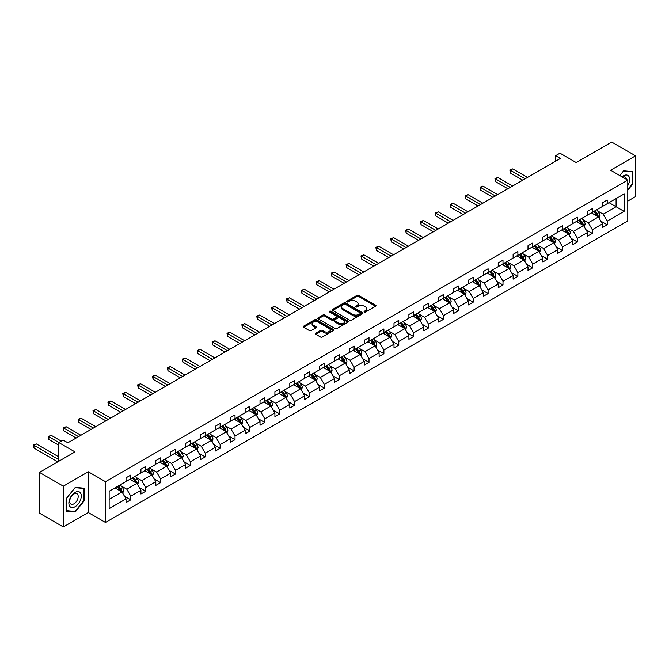 <?xml version="1.0" encoding="UTF-8"?>
<svg xmlns="http://www.w3.org/2000/svg" width="669" height="669" viewBox="0 0 669 669"><rect width="100%" height="100%" fill="white"/><g stroke="black" fill="none" stroke-linecap="round" stroke-linejoin="round"><path stroke-width="1" d="M364.362 311.98A0.928 0.535 0 0 0 365.667 311.98L375.627 306.235A1.321 0.761 0 0 0 376.011 305.691A1.321 0.761 0 0 0 375.627 305.156L358.76 295.422A1.321 0.761 0 0 0 356.886 295.422L346.935 301.167A0.928 0.535 0 0 0 348.248 301.92L349.536 301.175A4.24 2.45 0 0 1 355.532 301.175L356.937 301.987A4.24 2.45 0 0 1 358.174 303.718A4.24 2.45 0 0 1 356.937 305.449L355.649 306.193A0.928 0.535 0 0 0 356.962 306.954L358.25 306.21A4.24 2.45 0 0 1 364.245 306.21L365.65 307.021A4.24 2.45 0 0 1 366.888 308.752A4.24 2.45 0 0 1 365.65 310.483L364.362 311.227A0.928 0.535 0 0 0 364.362 311.98L364.362 311.227M627.773 201.085L635.55 196.594L635.55 155.818L611.692 142.045L576.193 162.542L559.97 153.176L555.63 155.685L555.63 161.196M63.338 526.955L88.291 512.546L88.291 471.77L63.338 486.179L63.338 526.955L39.479 513.182L39.479 472.406L74.978 451.909L58.755 442.544L58.755 461.276M63.338 486.179L39.479 472.406M315.768 333.17A1.321 0.761 0 0 0 315.375 333.706A1.321 0.761 0 0 0 315.768 334.249L320.493 336.984A1.321 0.761 0 0 0 322.366 336.984L333.421 330.595A1.321 0.761 0 0 0 333.814 330.06A1.321 0.761 0 0 0 333.421 329.516L316.562 319.782A1.321 0.761 0 0 0 314.689 319.782L303.634 326.163A1.321 0.761 0 0 0 303.249 326.706A1.321 0.761 0 0 0 303.634 327.241L309.346 330.545A1.321 0.761 0 0 0 311.219 330.545L315.952 327.81A1.321 0.761 0 0 0 316.345 327.275A1.321 0.761 0 0 0 315.952 326.731L313.117 325.092A3.546 2.049 0 0 1 312.08 323.645A3.546 2.049 0 0 1 314.271 321.756A3.546 2.049 0 0 1 318.135 322.199L329.232 328.613A3.546 2.049 0 0 1 330.269 330.06A3.546 2.049 0 0 1 328.086 331.949A3.546 2.049 0 0 1 324.222 331.506L322.366 330.436A1.321 0.761 0 0 0 320.493 330.436L315.768 333.17L315.768 334.249L320.493 331.54L320.493 330.436M58.755 442.544L63.103 440.035L67.87 442.794L560.396 158.436L555.63 155.685M88.291 471.77L105.476 481.688L627.773 180.145L627.773 220.921L105.476 522.464L105.476 481.688M635.55 155.818L610.596 170.227L627.773 180.145M349.628 320.158A1.321 0.761 0 0 0 351.501 320.158L362.556 313.778A1.321 0.761 0 0 0 362.941 313.234A1.321 0.761 0 0 0 362.556 312.699L345.697 302.965A1.321 0.761 0 0 0 343.824 302.965L332.769 309.346A1.321 0.761 0 0 0 332.376 309.889A1.321 0.761 0 0 0 332.769 310.424L349.628 320.158M329.909 312.18A0.928 0.535 0 0 1 330.846 312.314L330.846 311.21L347.989 321.103A1.321 0.761 0 0 1 348.373 321.647A1.321 0.761 0 0 1 347.989 322.19L336.933 328.571A1.321 0.761 0 0 1 335.06 328.571L318.201 318.837L318.201 317.758A1.321 0.761 0 0 0 317.817 318.293A1.321 0.761 0 0 0 318.201 318.837M318.201 317.758L322.935 315.024A1.321 0.761 0 0 1 324.808 315.024L331.64 318.971A1.321 0.761 0 0 0 333.513 318.971L336.658 317.156A1.321 0.761 0 0 0 337.042 316.621A1.321 0.761 0 0 0 336.658 316.077L329.533 311.971A0.928 0.535 0 0 1 330.846 311.21M109.147 491.255L126.04 481.496L126.04 477.808L130.806 475.057L130.806 478.745L140.925 472.908L140.925 469.212L145.7 466.46L145.7 470.148L155.81 464.311L155.81 460.615L160.585 457.864L160.585 461.551L170.704 455.714L170.704 452.018L175.47 449.267L175.47 452.955L185.589 447.118L185.589 443.43L190.356 440.67L190.356 444.367L200.474 438.521L200.474 434.833L205.249 432.074L205.249 435.77L215.359 429.924L215.359 426.237L220.134 423.485L220.134 427.173L230.253 421.336L230.253 417.64L235.02 414.889L235.02 418.577L245.138 412.74L245.138 409.043L249.905 406.292L249.905 409.98L260.024 404.143L260.024 400.455L264.799 397.695L264.799 401.392L274.909 395.546L274.909 391.858L279.684 389.099L279.684 392.795L289.802 386.95L289.802 383.262L294.569 380.502L294.569 384.198L304.688 378.361L304.688 374.665L309.463 371.914L309.463 375.602L319.573 369.765L319.573 366.068L324.348 363.317L324.348 367.005L334.458 361.168L334.458 357.472L339.233 354.721L339.233 358.408L349.352 352.571L349.352 348.884L354.118 346.124L354.118 349.82L364.237 343.975L364.237 340.287L369.012 337.527L369.012 341.223L379.122 335.378L379.122 331.69L383.897 328.939L383.897 332.627L394.008 326.79L394.008 323.094L398.783 320.342L398.783 324.03L408.901 318.193L408.901 314.497L413.668 311.746L413.668 315.433L423.786 309.596L423.786 305.9L428.561 303.149L428.561 306.845L438.672 301L438.672 297.312L443.447 294.552L443.447 298.249L453.557 292.403L453.557 288.715L458.332 285.956L458.332 289.652L468.451 283.807L468.451 280.119L473.217 277.367L473.217 281.055L483.336 275.218L483.336 271.522L488.111 268.771L488.111 272.459L498.221 266.622L498.221 262.925L502.996 260.174L502.996 263.862L513.115 258.025L513.115 254.337L517.881 251.577L517.881 255.274L528 249.428L528 245.74L532.767 242.981L532.767 246.677L542.885 240.832L542.885 237.144L547.66 234.384L547.66 238.08L557.77 232.243L557.77 228.547L562.545 225.796L562.545 229.484L572.664 223.647L572.664 219.95L577.431 217.199L577.431 220.887L587.549 215.05L587.549 211.354L592.316 208.603L592.316 212.29L602.435 206.453L602.435 202.766L607.209 200.006L607.209 203.702L624.102 193.943L624.102 211.354L607.209 221.113L607.209 224.801L602.435 227.56L602.435 223.864L592.316 229.701L592.316 233.397L587.549 236.149L587.549 232.461L577.431 238.298L577.431 241.994L572.664 244.745L572.664 241.057L562.545 246.894L562.545 250.591L557.77 253.342L557.77 249.654L547.66 255.491L547.66 259.179L542.885 261.939L542.885 258.242L532.767 264.088L532.767 267.776L528 270.535L528 266.839L517.881 272.684L517.881 276.372L513.115 279.124L513.115 275.436L502.996 281.273L502.996 284.969L498.221 287.72L498.221 284.032L488.111 289.869L488.111 293.566L483.336 296.317L483.336 292.629L473.217 298.466L473.217 302.162L468.451 304.913L468.451 301.217L458.332 307.063L458.332 310.751L453.557 313.51L453.557 309.814L443.447 315.659L443.447 319.347L438.672 322.107L438.672 318.411L428.561 324.256L428.561 327.944L423.786 330.695L423.786 327.007L413.668 332.844L413.668 336.54L408.901 339.292L408.901 335.604L398.783 341.441L398.783 345.137L394.008 347.888L394.008 344.201L383.897 350.038L383.897 353.725L379.122 356.485L379.122 352.789L369.012 358.634L369.012 362.322L364.237 365.082L364.237 361.385L354.118 367.231L354.118 370.919L349.352 373.678L349.352 369.982L339.233 375.819L339.233 379.515L334.458 382.267L334.458 378.579L324.348 384.416L324.348 388.112L319.573 390.863L319.573 387.175L309.463 393.012L309.463 396.709L304.688 399.46L304.688 395.772L294.569 401.609L294.569 405.297L289.802 408.057L289.802 404.36L279.684 410.206L279.684 413.894L274.909 416.653L274.909 412.957L264.799 418.802L264.799 422.49L260.024 425.241L260.024 421.554L249.905 427.391L249.905 431.087L245.138 433.838L245.138 430.15L235.02 435.987L235.02 439.684L230.253 442.435L230.253 438.747L220.134 444.584L220.134 448.272L215.359 451.031L215.359 447.335L205.249 453.181L205.249 456.868L200.474 459.628L200.474 455.932L190.356 461.777L190.356 465.465L185.589 468.225L185.589 464.529L175.47 470.374L175.47 474.062L170.704 476.813L170.704 473.125L160.585 478.962L160.585 482.658L155.81 485.41L155.81 481.722L145.7 487.559L145.7 491.255L140.925 494.006L140.925 490.318L130.806 496.155L130.806 499.843L126.04 502.603L126.04 498.907L109.147 508.666L109.147 491.255M129.853 479.297L136.919 483.369L126.801 489.215L121.281 486.02M126.801 489.215L130.806 496.155M136.919 483.369L140.925 490.318M126.04 480.618L126.801 481.061L130.806 478.745M144.747 470.7L151.804 474.781L141.686 480.618L136.167 477.432M141.686 480.618L145.7 487.559M151.804 474.781L155.81 481.722M140.925 472.021L141.686 472.465L145.7 470.148M159.632 462.103L166.69 466.184L156.579 472.021L151.052 468.835M156.579 472.021L160.585 478.962M166.69 466.184L170.704 473.125M155.81 463.425L156.579 463.868L160.585 461.551M174.517 453.507L181.583 457.588L171.465 463.425L165.937 460.239M171.465 463.425L175.47 470.374M181.583 457.588L185.589 464.529M170.704 454.836L171.465 455.271L175.47 452.955M189.402 444.918L196.469 448.991L186.35 454.836L180.831 451.642M186.35 454.836L190.356 461.777M196.469 448.991L200.474 455.932M185.589 446.24L186.35 446.675L190.356 444.367M204.296 436.322L211.354 440.394L201.235 446.24L195.716 443.045M201.235 446.24L205.249 453.181M211.354 440.394L215.359 447.335M200.474 437.643L201.235 438.086L205.249 435.77M219.181 427.725L226.239 431.798L216.129 437.643L210.601 434.457M216.129 437.643L220.134 444.584M226.239 431.798L230.253 438.747M215.359 429.046L216.129 429.49L220.134 427.173M234.066 419.129L241.133 423.209L231.014 429.046L225.486 425.86M231.014 429.046L235.02 435.987M241.133 423.209L245.138 430.15M230.253 420.45L231.014 420.893L235.02 418.577M248.952 410.532L256.018 414.613L245.899 420.45L240.38 417.264M245.899 420.45L249.905 427.391M256.018 414.613L260.024 421.554M245.138 411.853L245.899 412.296L249.905 409.98M263.845 401.935L270.903 406.016L260.785 411.853L255.265 408.667M260.785 411.853L264.799 418.802M270.903 406.016L274.909 412.957M260.024 403.265L260.785 403.7L264.799 401.392M278.73 393.347L285.788 397.419L275.678 403.265L270.151 400.07M275.678 403.265L279.684 410.206M285.788 397.419L289.802 404.36M274.909 394.668L275.678 395.103L279.684 392.795M293.616 384.75L300.682 388.823L290.563 394.668L285.036 391.474M290.563 394.668L294.569 401.609M300.682 388.823L304.688 395.772M289.802 386.072L290.563 386.515L294.569 384.198M308.501 376.154L315.567 380.235L305.449 386.072L299.929 382.885M305.449 386.072L309.463 393.012M315.567 380.235L319.573 387.175M304.688 377.475L305.449 377.918L309.463 375.602M323.395 367.557L330.453 371.638L320.334 377.475L314.815 374.289M320.334 377.475L324.348 384.416M330.453 371.638L334.458 378.579M319.573 368.878L320.334 369.321L324.348 367.005M338.28 358.96L345.338 363.041L335.228 368.878L329.7 365.692M335.228 368.878L339.233 375.819M345.338 363.041L349.352 369.982M334.458 360.282L335.228 360.725L339.233 358.408M353.165 350.372L360.231 354.445L350.113 360.282L344.585 357.095M350.113 360.282L354.118 367.231M360.231 354.445L364.237 361.385M349.352 351.693L350.113 352.128L354.118 349.82M368.05 341.775L375.117 345.848L364.998 351.693L359.479 348.499M364.998 351.693L369.012 358.634M375.117 345.848L379.122 352.789M364.237 343.097L364.998 343.54L369.012 341.223M382.944 333.179L390.002 337.251L379.892 343.097L374.364 339.902M379.892 343.097L383.897 350.038M390.002 337.251L394.008 344.201M379.122 334.5L379.892 334.943L383.897 332.627M397.829 324.582L404.887 328.663L394.777 334.5L389.249 331.314M394.777 334.5L398.783 341.441M404.887 328.663L408.901 335.604M394.008 325.903L394.777 326.347L398.783 324.03M412.714 315.985L419.781 320.066L409.662 325.903L404.135 322.717M409.662 325.903L413.668 332.844M419.781 320.066L423.786 327.007M408.901 317.307L409.662 317.75L413.668 315.433M427.6 307.389L434.666 311.47L424.547 317.307L419.028 314.121M424.547 317.307L428.561 324.256M434.666 311.47L438.672 318.411M423.786 308.718L424.547 309.153L428.561 306.845M442.493 298.8L449.551 302.873L439.441 308.718L433.913 305.524M439.441 308.718L443.447 315.659M449.551 302.873L453.557 309.814M438.672 300.122L439.441 300.557L443.447 298.249M457.379 290.204L464.437 294.276L454.326 300.122L448.799 296.927M454.326 300.122L458.332 307.063M464.437 294.276L468.451 301.217M453.557 291.525L454.326 291.968L458.332 289.652M472.264 281.607L479.33 285.688L469.212 291.525L463.692 288.339M469.212 291.525L473.217 298.466M479.33 285.688L483.336 292.629M468.451 282.928L469.212 283.372L473.217 281.055M487.149 273.011L494.215 277.091L484.097 282.928L478.578 279.742M484.097 282.928L488.111 289.869M494.215 277.091L498.221 284.032M483.336 274.332L484.097 274.775L488.111 272.459M502.043 264.414L509.101 268.495L498.99 274.332L493.463 271.146M498.99 274.332L502.996 281.273M509.101 268.495L513.115 275.436M498.221 265.735L498.99 266.178L502.996 263.862M516.928 255.817L523.986 259.898L513.876 265.735L508.348 262.549M513.876 265.735L517.881 272.684M523.986 259.898L528 266.839M513.115 257.147L513.876 257.582L517.881 255.274M531.813 247.229L538.88 251.301L528.761 257.147L523.242 253.952M528.761 257.147L532.767 264.088M538.88 251.301L542.885 258.242M528 248.55L528.761 248.985L532.767 246.677M546.698 238.632L553.765 242.705L543.646 248.55L538.127 245.356M543.646 248.55L547.66 255.491M553.765 242.705L557.77 249.654M542.885 239.954L543.646 240.397L547.66 238.08M561.592 230.036L568.65 234.117L558.54 239.954L553.012 236.767M558.54 239.954L562.545 246.894M568.65 234.117L572.664 241.057M557.77 231.357L558.54 231.8L562.545 229.484M576.477 221.439L583.544 225.52L573.425 231.357L567.897 228.171M573.425 231.357L577.431 238.298M583.544 225.52L587.549 232.461M572.664 222.76L573.425 223.203L577.431 220.887M591.363 212.842L598.429 216.923L588.31 222.76L582.791 219.574M588.31 222.76L592.316 229.701M598.429 216.923L602.435 223.864M587.549 214.164L588.31 214.607L592.316 212.29M609.016 202.648L616.082 206.729L603.195 214.164L597.676 210.978M603.195 214.164L607.209 221.113M624.102 211.354L616.082 206.729L616.082 198.576L624.102 193.943M88.291 512.546L105.476 522.464M602.435 205.575L603.195 206.01L607.209 203.702M109.147 499.409L122.034 491.966L114.968 487.893M122.034 491.966L126.04 498.907M600.862 221.138L607.209 224.801M585.977 229.735L592.316 233.397M571.083 238.331L577.431 241.994M556.198 246.92L562.545 250.591M541.313 255.516L547.66 259.179M526.419 264.113L532.767 267.776M511.534 272.709L517.881 276.372M496.649 281.306L502.996 284.969M481.764 289.903L488.111 293.566M466.87 298.491L473.217 302.162M451.985 307.088L458.332 310.751M437.1 315.684L443.447 319.347M422.214 324.281L428.561 327.944M407.321 332.878L413.668 336.54M392.435 341.466L398.783 345.137M377.55 350.063L383.897 353.725M362.665 358.659L369.012 362.322M347.771 367.256L354.118 370.919M332.886 375.853L339.233 379.515M318.001 384.449L324.348 388.112M303.116 393.038L309.463 396.709M288.222 401.634L294.569 405.297M273.337 410.231L279.684 413.894M258.451 418.827L264.799 422.49M243.566 427.424L249.905 431.087M228.673 436.021L235.02 439.684M213.787 444.609L220.134 448.272M198.902 453.206L205.249 456.868M184.017 461.802L190.356 465.465M169.123 470.399L175.47 474.062M154.238 478.996L160.585 482.658M139.353 487.584L145.7 491.255M124.467 496.181L130.806 499.843M627.773 190.205L632.832 183.916L632.832 171.64L623.625 170.812L619.812 175.554L623.433 171.088L632.356 171.883L632.356 183.783L627.773 189.478M84.478 500.504L84.478 488.228L75.271 487.4L66.055 498.857L66.055 511.141L75.271 511.961L84.478 500.504L84.001 500.228M364.73 312.114L365.65 311.578A4.24 2.45 0 0 0 366.888 309.847L366.888 308.752M358.174 303.718L358.174 304.821A4.24 2.45 0 0 1 356.937 306.553L356.017 307.079M375.602 306.243L358.76 296.518A1.321 0.761 0 0 0 356.886 296.518L347.303 302.053M362.539 313.786L345.697 304.069A1.321 0.761 0 0 0 343.824 304.069L332.786 310.433L332.769 309.346M360.215 313.619A0.928 0.535 0 0 0 360.215 312.858L345.413 304.311A0.928 0.535 0 0 0 344.1 304.311L342.745 305.097A4.24 2.45 0 0 0 341.499 306.828A4.24 2.45 0 0 0 342.745 308.56L352.864 314.405A4.24 2.45 0 0 0 358.852 314.405L360.215 313.619L360.215 314.723A0.928 0.535 0 0 0 360.482 314.338L360.482 313.234M341.499 306.828L341.499 307.932A4.24 2.45 0 0 0 342.745 309.663L342.745 308.56M360.215 314.723L358.852 315.5A4.24 2.45 0 0 1 352.864 315.5L342.745 309.663M318.218 318.845L322.935 316.128L322.935 315.024M337.042 316.621L337.042 317.716A1.321 0.761 0 0 1 336.658 318.26L333.513 320.075A1.321 0.761 0 0 1 331.64 320.075L324.808 316.128A1.321 0.761 0 0 0 322.935 316.128M330.846 312.314L347.972 322.199M338.74 323.068A3.546 2.049 0 0 0 342.603 323.512A3.546 2.049 0 0 0 344.786 321.622A3.546 2.049 0 0 0 343.749 320.175L339.844 317.917A1.321 0.761 0 0 0 337.97 317.917L334.826 319.732A1.321 0.761 0 0 0 334.441 320.267A1.321 0.761 0 0 0 334.826 320.811L338.74 323.068L338.74 324.172A3.546 2.049 0 0 0 342.603 324.616A3.546 2.049 0 0 0 344.786 322.726L344.786 321.622M334.441 320.267L334.441 321.371A1.321 0.761 0 0 0 334.826 321.914L334.826 320.811M338.74 324.172L334.826 321.914M330.269 330.06L330.269 331.163A3.546 2.049 0 0 1 328.086 333.053A3.546 2.049 0 0 1 324.222 332.61L322.366 331.54A1.321 0.761 0 0 0 320.493 331.54M312.08 323.645L312.08 324.749A3.546 2.049 0 0 0 313.117 326.196L313.117 325.092M315.952 326.731L315.952 327.81L313.117 326.196M333.421 329.516L333.421 330.595L316.562 320.886A1.321 0.761 0 0 0 314.689 320.886L303.651 327.258M632.356 183.641L632.832 183.916M74.292 511.4L75.271 511.961M599.156 218.178L600.026 215.644A3.579 2.066 -120 0 0 598.889 212.6L596.748 209.74M592.901 213.737L591.973 212.491M527.523 177.419L512.755 168.897L510.372 170.269L510.372 173.028L522.748 180.17M597.902 216.614L598.103 215.794A3.579 2.066 -120 0 0 597.074 213.645L594.933 210.785M594.039 211.304L596.397 214.448A1.823 1.054 60 0 1 596.723 215L598.103 215.794M593.788 211.446L595.928 214.306A3.579 2.066 60 0 1 596.823 215.995M510.372 173.028L509.845 169.968L525.132 178.799M509.845 169.968L512.755 168.897M584.263 226.774L585.141 224.24A3.579 2.066 -120 0 0 584.004 221.196L581.854 218.337M578.016 222.325L577.088 221.088M512.63 186.015L497.87 177.486L495.486 178.866L495.486 181.625L507.863 188.767M583.008 225.21L583.209 224.391A3.579 2.066 -120 0 0 582.189 222.242L580.048 219.382M579.153 219.9L581.503 223.045A1.823 1.054 60 0 1 581.838 223.597L583.209 224.391M578.902 220.042L581.043 222.902A3.579 2.066 60 0 1 581.938 224.592M495.486 181.625L494.96 178.564L510.246 187.387M494.96 178.564L497.87 177.486M569.378 235.371L570.256 232.837A3.579 2.066 -120 0 0 569.11 229.793L566.969 226.925M563.131 230.922L562.203 229.684M497.744 194.612L482.985 186.082L480.593 187.462L480.593 190.213L492.978 197.363M568.123 233.807L568.324 232.988A3.579 2.066 -120 0 0 567.304 230.838L565.154 227.978M564.26 228.497L566.618 231.641A1.823 1.054 60 0 1 566.952 232.193L568.324 232.988M564.009 228.639L566.158 231.499A3.579 2.066 60 0 1 567.044 233.188M480.593 190.213L480.074 187.161L495.361 195.984M480.074 187.161L482.985 186.082M627.773 185.589A8.772 5.068 120 0 0 628.801 183.465A8.772 5.068 120 0 0 628.408 175.838A8.772 5.068 120 0 0 622.019 176.825M626.527 179.426A6.004 3.47 120 0 0 625.306 177.126A6.004 3.47 120 0 0 622.705 177.218M631.762 171.54L632.356 171.883M80.447 500.052A8.772 5.068 120 0 0 78.181 491.581A8.772 5.068 120 0 0 69.701 499.091A8.772 5.068 120 0 0 71.976 507.562A8.772 5.068 120 0 0 80.447 500.052M77.629 499.25A6.004 3.47 120 0 0 76.952 493.722A6.004 3.47 120 0 0 70.27 498.589A6.004 3.47 120 0 0 70.947 504.117A6.004 3.47 120 0 0 77.629 499.25M66.156 510.673L66.156 498.773L75.079 487.676L84.001 488.47L84.001 500.37L75.079 511.467L66.055 510.614M83.408 488.127L84.001 488.47M554.492 243.968L555.37 241.434A3.579 2.066 -120 0 0 554.225 238.381L552.084 235.521M548.237 239.519L547.309 238.281M482.859 203.2L468.099 194.679L465.708 196.059L465.708 198.81L478.084 205.96M553.238 242.404L553.439 241.584A3.579 2.066 -120 0 0 552.41 239.435L550.269 236.567M549.374 237.085L551.733 240.238A1.823 1.054 60 0 1 552.067 240.79L553.439 241.584M549.124 237.236L551.264 240.096A3.579 2.066 60 0 1 552.159 241.785M465.708 198.81L465.181 195.758L480.476 204.58M465.181 195.758L468.099 194.679M539.599 252.556L540.477 250.022A3.579 2.066 -120 0 0 539.339 246.978L537.199 244.118M533.352 248.115L532.424 246.878M467.974 211.797L453.206 203.276L450.822 204.655L450.822 207.407L463.199 214.557M538.353 251L538.553 250.181A3.579 2.066 -120 0 0 537.525 248.023L535.384 245.163M534.489 245.682L536.847 248.835A1.823 1.054 60 0 1 537.174 249.386L538.553 250.181M534.238 245.824L536.379 248.684A3.579 2.066 60 0 1 537.274 250.373M450.822 207.407L450.296 204.346L465.582 213.177M450.296 204.346L453.206 203.276M524.713 261.153L525.591 258.619A3.579 2.066 -120 0 0 524.454 255.575L522.305 252.715M518.467 256.712L517.538 255.466M453.08 220.394L438.32 211.872L435.937 213.244L435.937 216.003L448.314 223.145M523.459 259.597L523.66 258.769A3.579 2.066 -120 0 0 522.64 256.62L520.499 253.76M519.596 254.279L521.954 257.423A1.823 1.054 60 0 1 522.288 257.983L523.66 258.769M519.353 254.421L521.494 257.281A3.579 2.066 60 0 1 522.38 258.97M435.937 216.003L435.41 212.943L450.697 221.774M435.41 212.943L438.32 211.872M509.828 269.749L510.706 267.215A3.579 2.066 -120 0 0 509.561 264.171L507.42 261.311M503.581 265.309L502.653 264.063M438.195 228.99L423.435 220.469L421.044 221.84L421.044 224.6L433.428 231.742M508.574 268.185L508.774 267.366A3.579 2.066 -120 0 0 507.754 265.217L505.605 262.357M504.71 262.875L507.069 266.019A1.823 1.054 60 0 1 507.403 266.571L508.774 267.366M504.459 263.017L506.609 265.877A3.579 2.066 60 0 1 507.495 267.567M421.044 224.6L420.525 221.539L435.812 230.37M420.525 221.539L423.435 220.469M494.943 278.346L495.821 275.812A3.579 2.066 -120 0 0 494.675 272.768L492.535 269.908M488.688 273.897L487.76 272.659M423.31 237.587L408.542 229.057L406.158 230.437L406.158 233.197L418.535 240.338M493.689 276.782L493.889 275.963A3.579 2.066 -120 0 0 492.861 273.813L490.72 270.953M489.825 271.472L492.183 274.616A1.823 1.054 60 0 1 492.518 275.168L493.889 275.963M489.574 271.614L491.715 274.474A3.579 2.066 60 0 1 492.61 276.163M406.158 233.197L405.631 230.136L420.926 238.958M405.631 230.136L408.542 229.057M480.049 286.942L480.927 284.409A3.579 2.066 -120 0 0 479.79 281.356L477.649 278.496M473.803 282.494L472.874 281.256M408.425 246.175L393.656 237.654L391.273 239.034L391.273 241.785L403.65 248.935M478.803 285.379L478.996 284.559A3.579 2.066 -120 0 0 477.975 282.41L475.835 279.55M474.94 280.06L477.298 283.213A1.823 1.054 60 0 1 477.624 283.765L478.996 284.559M474.689 280.211L476.83 283.071A3.579 2.066 60 0 1 477.725 284.76M391.273 241.785L390.746 238.733L406.033 247.555M390.746 238.733L393.656 237.654M465.164 295.539L466.042 292.997A3.579 2.066 -120 0 0 464.905 289.953L462.756 287.093M458.917 291.09L457.989 289.853M393.531 254.772L378.771 246.251L376.388 247.63L376.388 250.382L388.764 257.532M463.91 293.975L464.11 293.156A3.579 2.066 -120 0 0 463.09 290.998L460.949 288.138M460.046 288.657L462.404 291.809A1.823 1.054 60 0 1 462.739 292.361L464.11 293.156M459.804 288.799L461.945 291.667A3.579 2.066 60 0 1 462.831 293.348M376.388 250.382L375.861 247.329L391.148 256.152M375.861 247.329L378.771 246.251M450.279 304.127L451.157 301.594A3.579 2.066 -120 0 0 450.011 298.55L447.87 295.69M444.032 299.687L443.104 298.449M378.646 263.369L363.886 254.847L361.494 256.227L361.494 258.978L373.879 266.128M449.024 302.572L449.225 301.752A3.579 2.066 -120 0 0 448.205 299.595L446.056 296.735M445.161 297.253L447.519 300.406A1.823 1.054 60 0 1 447.854 300.958L449.225 301.752M444.91 297.396L447.059 300.256A3.579 2.066 60 0 1 447.946 301.945M361.494 258.978L360.976 255.918L376.262 264.748M360.976 255.918L363.886 254.847M435.394 312.724L436.272 310.19A3.579 2.066 -120 0 0 435.126 307.146L432.985 304.286M429.138 308.284L428.21 307.038M363.76 271.965L348.992 263.444L346.609 264.815L346.609 267.575L358.985 274.716M434.139 311.169L434.34 310.341A3.579 2.066 -120 0 0 433.311 308.192L431.171 305.332M430.276 305.85L432.634 308.994A1.823 1.054 60 0 1 432.968 309.555L434.34 310.341M430.025 305.992L432.166 308.852A3.579 2.066 60 0 1 433.06 310.541M346.609 267.575L346.082 264.514L361.377 273.345M346.082 264.514L348.992 263.444M420.5 321.321L421.378 318.787A3.579 2.066 -120 0 0 420.241 315.743L418.1 312.883M414.253 316.872L413.325 315.634M348.875 280.562L334.107 272.04L331.724 273.412L331.724 276.172L344.1 283.313M419.254 319.757L419.446 318.937A3.579 2.066 -120 0 0 418.426 316.788L416.285 313.928M415.39 314.447L417.749 317.591A1.823 1.054 60 0 1 418.075 318.143L419.446 318.937M415.14 314.589L417.28 317.449A3.579 2.066 60 0 1 418.175 319.138M331.724 276.172L331.197 273.111L346.483 281.933M331.197 273.111L334.107 272.04M405.615 329.917L406.493 327.384A3.579 2.066 -120 0 0 405.355 324.34L403.206 321.48M399.368 325.469L398.44 324.231M333.982 289.159L319.222 280.629L316.838 282.009L316.838 284.76L329.215 291.91M404.36 328.354L404.561 327.534A3.579 2.066 -120 0 0 403.541 325.385L401.4 322.525M400.497 323.043L402.855 326.188A1.823 1.054 60 0 1 403.19 326.74L404.561 327.534M400.254 323.186L402.395 326.046A3.579 2.066 60 0 1 403.282 327.735M316.838 284.76L316.312 281.708L331.598 290.53M316.312 281.708L319.222 280.629M390.729 338.514L391.608 335.98A3.579 2.066 -120 0 0 390.462 332.928L388.321 330.068M384.483 334.065L383.554 332.828M319.096 297.747L304.336 289.225L301.945 290.605L301.945 293.357L314.321 300.506M389.475 336.95L389.676 336.131A3.579 2.066 -120 0 0 388.656 333.982L386.506 331.122M385.612 331.632L387.97 334.784A1.823 1.054 60 0 1 388.304 335.336L389.676 336.131M385.361 331.782L387.51 334.642A3.579 2.066 60 0 1 388.396 336.331M301.945 293.357L301.426 290.304L316.713 299.127M301.426 290.304L304.336 289.225M375.844 347.102L376.722 344.568A3.579 2.066 -120 0 0 375.577 341.524L373.436 338.665M369.589 342.662L368.661 341.424M304.211 306.343L289.443 297.822L287.06 299.202L287.06 301.953L299.436 309.103M374.59 345.547L374.791 344.727A3.579 2.066 -120 0 0 373.762 342.57L371.621 339.71M370.726 340.228L373.085 343.381A1.823 1.054 60 0 1 373.411 343.933L374.791 344.727M370.475 340.37L372.616 343.23A3.579 2.066 60 0 1 373.511 344.92M287.06 301.953L286.533 298.892L301.828 307.723M286.533 298.892L289.443 297.822M360.951 355.699L361.829 353.165A3.579 2.066 -120 0 0 360.691 350.121L358.551 347.261M354.704 351.258L353.776 350.012M289.326 314.94L274.558 306.419L272.174 307.799L272.174 310.55L284.551 317.691M359.705 354.144L359.897 353.316A3.579 2.066 -120 0 0 358.877 351.166L356.736 348.306M355.841 348.825L358.199 351.969A1.823 1.054 60 0 1 358.525 352.53L359.897 353.316M355.59 348.967L357.731 351.827A3.579 2.066 60 0 1 358.626 353.516M272.174 310.55L271.647 307.489L286.934 316.32M271.647 307.489L274.558 306.419M346.065 364.296L346.943 361.762A3.579 2.066 -120 0 0 345.806 358.718L343.657 355.858M339.819 359.855L338.89 358.609M274.432 323.537L259.672 315.015L257.289 316.387L257.289 319.146L269.666 326.288M344.811 362.732L345.012 361.912A3.579 2.066 -120 0 0 343.991 359.763L341.851 356.903M340.947 357.422L343.306 360.566A1.823 1.054 60 0 1 343.64 361.118L345.012 361.912M340.705 357.564L342.846 360.424A3.579 2.066 60 0 1 343.732 362.113M257.289 319.146L256.762 316.086L272.049 324.917M256.762 316.086L259.672 315.015M331.18 372.892L332.058 370.358A3.579 2.066 -120 0 0 330.912 367.314L328.772 364.454M324.933 368.443L324.005 367.206M259.547 332.133L244.787 323.604L242.395 324.983L242.395 327.743L254.772 334.885M329.926 371.328L330.126 370.509A3.579 2.066 -120 0 0 329.106 368.36L326.957 365.5M326.062 366.018L328.42 369.163A1.823 1.054 60 0 1 328.755 369.714L330.126 370.509M325.811 366.16L327.961 369.02A3.579 2.066 60 0 1 328.847 370.71M242.395 327.743L241.877 324.682L257.164 333.505M241.877 324.682L244.787 323.604M316.295 381.489L317.173 378.955A3.579 2.066 -120 0 0 316.027 375.903L313.886 373.043M310.04 377.04L309.111 375.802M244.662 340.73L229.893 332.2L227.51 333.58L227.51 336.331L239.887 343.481M315.04 379.925L315.241 379.106A3.579 2.066 -120 0 0 314.213 376.956L312.072 374.096M311.177 374.615L313.535 377.759A1.823 1.054 60 0 1 313.861 378.311L315.241 379.106M310.926 374.757L313.067 377.617A3.579 2.066 60 0 1 313.962 379.306M227.51 336.331L226.983 333.279L242.27 342.102M226.983 333.279L229.893 332.2M301.401 390.086L302.279 387.543A3.579 2.066 -120 0 0 301.142 384.499L299.001 381.639M295.154 385.637L294.226 384.399M229.776 349.318L215.008 340.797L212.625 342.177L212.625 344.928L225.001 352.078M300.147 388.522L300.348 387.702A3.579 2.066 -120 0 0 299.327 385.545L297.187 382.685M296.292 383.203L298.65 386.356A1.823 1.054 60 0 1 298.976 386.908L300.348 387.702M296.041 383.354L298.182 386.214A3.579 2.066 60 0 1 299.076 387.903M212.625 344.928L212.098 341.876L227.385 350.698M212.098 341.876L215.008 340.797M286.516 398.674L287.394 396.14A3.579 2.066 -120 0 0 286.257 393.096L284.108 390.236M280.269 394.233L279.341 392.996M214.883 357.915L200.123 349.394L197.74 350.773L197.74 353.525L210.116 360.675M285.262 397.118L285.462 396.299A3.579 2.066 -120 0 0 284.442 394.141L282.301 391.281M281.398 391.8L283.756 394.953A1.823 1.054 60 0 1 284.091 395.504L285.462 396.299M281.156 391.942L283.296 394.802A3.579 2.066 60 0 1 284.183 396.491M197.74 353.525L197.213 350.464L212.499 359.295M197.213 350.464L200.123 349.394M271.631 407.27L272.509 404.737A3.579 2.066 -120 0 0 271.363 401.693L269.222 398.833M265.384 402.83L264.447 401.584M199.998 366.512L185.238 357.99L182.846 359.362L182.846 362.121L195.223 369.263M270.376 405.715L270.577 404.887A3.579 2.066 -120 0 0 269.548 402.738L267.408 399.878M266.513 400.397L268.871 403.541A1.823 1.054 60 0 1 269.206 404.101L270.577 404.887M266.262 400.539L268.411 403.399A3.579 2.066 60 0 1 269.298 405.088M182.846 362.121L182.328 359.061L197.614 367.891M182.328 359.061L185.238 357.99M256.745 415.867L257.624 413.333A3.579 2.066 -120 0 0 256.478 410.289L254.337 407.429M250.49 411.418L249.562 410.181M185.112 375.108L170.344 366.587L167.961 367.958L167.961 370.718L180.337 377.86M255.491 414.303L255.692 413.484A3.579 2.066 -120 0 0 254.663 411.335L252.522 408.475M251.628 408.993L253.986 412.137A1.823 1.054 60 0 1 254.312 412.689L255.692 413.484M251.377 409.135L253.518 411.995A3.579 2.066 60 0 1 254.412 413.685M167.961 370.718L167.434 367.657L182.721 376.488M167.434 367.657L170.344 366.587M241.852 424.464L242.73 421.93A3.579 2.066 -120 0 0 241.593 418.886L239.452 416.026M235.605 420.015L234.677 418.777M170.219 383.705L155.459 375.175L153.076 376.555L153.076 379.315L165.452 386.456M240.597 422.9L240.798 422.08A3.579 2.066 -120 0 0 239.778 419.931L237.637 417.071M236.742 417.59L239.101 420.734A1.823 1.054 60 0 1 239.427 421.286L240.798 422.08M236.492 417.732L238.632 420.592A3.579 2.066 60 0 1 239.527 422.281M153.076 379.315L152.549 376.254L167.835 385.076M152.549 376.254L155.459 375.175M226.967 433.06L227.845 430.527A3.579 2.066 -120 0 0 226.707 427.474L224.558 424.614M220.72 428.612L219.792 427.374M155.333 392.293L140.574 383.772L138.19 385.152L138.19 387.903L150.567 395.053M225.712 431.497L225.913 430.677A3.579 2.066 -120 0 0 224.893 428.528L222.744 425.668M221.849 426.178L224.207 429.331A1.823 1.054 60 0 1 224.541 429.883L225.913 430.677M221.606 426.329L223.747 429.189A3.579 2.066 60 0 1 224.633 430.878M138.19 387.903L137.663 384.851L152.95 393.673M137.663 384.851L140.574 383.772M212.081 441.657L212.959 439.115A3.579 2.066 -120 0 0 211.814 436.071L209.673 433.211M205.835 437.208L204.898 435.971M140.448 400.89L125.688 392.369L123.297 393.748L123.297 396.5L135.673 403.65M210.827 440.093L211.028 439.274A3.579 2.066 -120 0 0 209.999 437.116L207.858 434.256M206.964 434.775L209.322 437.927A1.823 1.054 60 0 1 209.656 438.479L211.028 439.274M206.713 434.917L208.853 437.777A3.579 2.066 60 0 1 209.748 439.466M123.297 396.5L122.778 393.447L138.065 402.27M122.778 393.447L125.688 392.369M197.196 450.245L198.066 447.712A3.579 2.066 -120 0 0 196.929 444.668L194.788 441.808M190.941 445.805L190.013 444.559M125.563 409.487L110.795 400.965L108.411 402.345L108.411 405.096L120.788 412.246M195.942 448.69L196.142 447.862A3.579 2.066 -120 0 0 195.114 445.713L192.973 442.853M192.078 443.371L194.436 446.516A1.823 1.054 60 0 1 194.763 447.076L196.142 447.862M191.827 443.514L193.968 446.374A3.579 2.066 60 0 1 194.863 448.063M108.411 405.096L107.885 402.036L123.171 410.866M107.885 402.036L110.795 400.965M182.303 458.842L183.181 456.308A3.579 2.066 -120 0 0 182.043 453.264L179.902 450.404M176.056 454.402L175.127 453.156M110.669 418.083L95.91 409.562L93.526 410.933L93.526 413.693L105.903 420.834M181.048 457.278L181.249 456.459A3.579 2.066 -120 0 0 180.229 454.31L178.088 451.45M177.193 451.968L179.551 455.112A1.823 1.054 60 0 1 179.877 455.664L181.249 456.459M176.942 452.11L179.083 454.97A3.579 2.066 60 0 1 179.978 456.659M93.526 413.693L92.999 410.632L108.286 419.463M92.999 410.632L95.91 409.562M167.417 467.439L168.295 464.905A3.579 2.066 -120 0 0 167.15 461.861L165.009 459.001M161.17 462.99L160.242 461.752M95.784 426.68L81.024 418.15L78.641 419.53L78.641 422.29L91.017 429.431M166.163 465.875L166.364 465.055A3.579 2.066 -120 0 0 165.343 462.906L163.194 460.046M162.299 460.565L164.658 463.709A1.823 1.054 60 0 1 164.992 464.261L166.364 465.055M162.057 460.707L164.198 463.567A3.579 2.066 60 0 1 165.084 465.256M78.641 422.29L78.114 419.229L93.401 428.051M78.114 419.229L81.024 418.15M152.532 476.035L153.41 473.501A3.579 2.066 -120 0 0 152.264 470.458L150.124 467.598M146.285 471.586L145.349 470.349M80.899 435.276L66.139 426.747L63.747 428.127L63.747 430.878L76.124 438.028M151.278 474.472L151.478 473.652A3.579 2.066 -120 0 0 150.45 471.503L148.309 468.643M147.414 469.161L149.772 472.306A1.823 1.054 60 0 1 150.107 472.858L151.478 473.652M147.163 469.304L149.304 472.163A3.579 2.066 60 0 1 150.199 473.853M63.747 430.878L63.229 427.826L78.516 436.648M63.229 427.826L66.139 426.747M137.647 484.632L138.516 482.098A3.579 2.066 -120 0 0 137.379 479.046L135.238 476.186M131.392 480.183L130.463 478.945M61.239 441.114L51.245 435.343L48.862 436.723L48.862 439.474L58.755 445.194M136.392 483.068L136.593 482.249A3.579 2.066 -120 0 0 135.564 480.099L133.424 477.24M132.529 477.75L134.887 480.902A1.823 1.054 60 0 1 135.213 481.454L136.593 482.249M132.278 477.9L134.419 480.76A3.579 2.066 60 0 1 135.314 482.449M48.862 439.474L48.335 436.422L58.855 442.493M48.335 436.422L51.245 435.343M122.753 493.22L123.631 490.686A3.579 2.066 -120 0 0 122.494 487.642L120.353 484.782M116.506 488.78L115.578 487.542M58.755 456.868L36.36 443.94L33.977 445.32L33.977 448.071L57.802 461.827M121.499 491.665L121.699 490.845A3.579 2.066 -120 0 0 120.679 488.688L118.538 485.828M117.644 486.346L120.002 489.499A1.823 1.054 60 0 1 120.328 490.051L121.699 490.845M117.393 486.488L119.534 489.348A3.579 2.066 60 0 1 120.428 491.038M33.977 448.071L33.45 445.01L58.755 459.628M33.45 445.01L36.36 443.94M365.65 311.578L365.65 310.483M355.649 306.954L355.649 306.193M356.937 306.553L356.937 305.449M346.935 301.92L346.935 301.167M356.886 296.518L356.886 295.422M358.76 296.518L358.76 295.422M375.627 306.235L375.627 305.156M343.824 304.069L343.824 302.965M345.697 304.069L345.697 302.965M362.556 313.778L362.556 312.699M352.864 315.5L352.864 314.405M358.852 315.5L358.852 314.405M324.808 316.128L324.808 315.024M331.64 320.075L331.64 318.971M333.513 320.075L333.513 318.971M336.658 318.26L336.658 317.156M347.989 322.19L347.989 321.103M322.366 331.54L322.366 330.436M324.222 332.61L324.222 331.506M303.634 327.241L303.634 326.163M314.689 320.886L314.689 319.782M316.562 320.886L316.562 319.782M598.17 216.773L600.009 215.711M597.074 213.645L598.889 212.6M594.917 214.891L595.928 214.306M583.284 225.369L585.116 224.307M582.189 222.242L584.004 221.196M580.023 223.488L581.043 222.902M568.391 233.966L570.231 232.904M567.304 230.838L569.11 229.793M565.138 232.084L566.158 231.499M553.506 242.563L555.345 241.501M552.41 239.435L554.225 238.381M550.253 240.681L551.264 240.096M538.62 251.151L540.46 250.097M537.525 248.023L539.339 246.978M535.367 249.278L536.379 248.684M523.735 259.748L525.566 258.686M522.64 256.62L524.454 255.575M520.474 257.866L521.494 257.281M508.841 268.344L510.681 267.282M507.754 265.217L509.561 264.171M505.588 266.463L506.609 265.877M493.956 276.941L495.796 275.879M492.861 273.813L494.675 272.768M490.703 275.059L491.715 274.474M479.071 285.538L480.911 284.476M477.975 282.41L479.79 281.356M475.818 283.656L476.83 283.071M464.186 294.134L466.017 293.072M463.09 290.998L464.905 289.953M460.924 292.253L461.945 291.667M449.292 302.723L451.132 301.669M448.205 299.595L450.011 298.55M446.039 300.849L447.059 300.256M434.407 311.319L436.247 310.257M433.311 308.192L435.126 307.146M431.154 309.438L432.166 308.852M419.522 319.916L421.361 318.854M418.426 316.788L420.241 315.743M416.26 318.034L417.28 317.449M404.636 328.512L406.468 327.45M403.541 325.385L405.355 324.34M401.375 326.631L402.395 326.046M389.743 337.109L391.582 336.047M388.656 333.982L390.462 332.928M386.49 335.228L387.51 334.642M374.857 345.697L376.697 344.644M373.762 342.57L375.577 341.524M371.604 343.824L372.616 343.23M359.972 354.294L361.812 353.232M358.877 351.166L360.691 350.121M356.711 352.412L357.731 351.827M345.087 362.891L346.918 361.829M343.991 359.763L345.806 358.718M341.826 361.009L342.846 360.424M330.193 371.487L332.033 370.425M329.106 368.36L330.912 367.314M326.94 369.606L327.961 369.02M315.308 380.084L317.148 379.022M314.213 376.956L316.027 375.903M312.055 378.202L313.067 377.617M300.423 388.681L302.254 387.619M299.327 385.545L301.142 384.499M297.161 386.799L298.182 386.214M285.538 397.269L287.369 396.215M284.442 394.141L286.257 393.096M282.276 395.396L283.296 394.802M270.644 405.866L272.484 404.804M269.548 402.738L271.363 401.693M267.391 403.984L268.411 403.399M255.759 414.462L257.598 413.4M254.663 411.335L256.478 410.289M252.506 412.581L253.518 411.995M240.873 423.059L242.705 421.997M239.778 419.931L241.593 418.886M237.612 421.177L238.632 420.592M225.988 431.656L227.82 430.593M224.893 428.528L226.707 427.474M222.727 429.774L223.747 429.189M211.095 440.252L212.934 439.19M209.999 437.116L211.814 436.071M207.842 438.371L208.853 437.777M196.209 448.84L198.049 447.787M195.114 445.713L196.929 444.668M192.956 446.967L193.968 446.374M181.324 457.437L183.155 456.375M180.229 454.31L182.043 453.264M178.063 455.556L179.083 454.97M166.43 466.034L168.27 464.972M165.343 462.906L167.15 461.861M163.177 464.152L164.198 463.567M151.545 474.63L153.385 473.568M150.45 471.503L152.264 470.458M148.292 472.749L149.304 472.163M136.66 483.227L138.5 482.165M135.564 480.099L137.379 479.046M133.407 481.346L134.419 480.76M121.775 491.815L123.606 490.762M120.679 488.688L122.494 487.642M118.513 489.942L119.534 489.348"/></g></svg>

